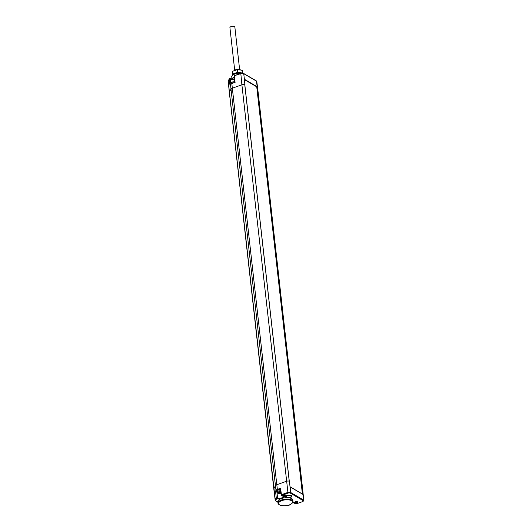<?xml version="1.0" encoding="UTF-8"?>
<svg xmlns="http://www.w3.org/2000/svg" width="532" height="532" viewBox="0 0 532 532"><rect width="100%" height="100%" fill="white"/><g stroke="black" fill="none" stroke-linecap="round" stroke-linejoin="round"><path stroke-width="0.8" d="M231.925 78.563L231.739 76.701A6.145 2.58 -6.4 0 1 232.311 75.438L232.73 75.019A5.626 2.367 -6.4 0 1 234.825 73.822A5.626 2.367 -6.4 0 1 240.93 73.303M232.311 75.438A6.145 2.58 -6.4 0 1 234.605 74.128A6.145 2.58 -6.4 0 1 240.531 73.449M231.38 79.115A7.541 3.172 -6.4 0 1 231.487 79.002L231.905 78.59A7.016 2.946 -6.4 0 1 234.353 77.167M231.487 79.002A7.541 3.172 -6.4 0 1 234.286 77.406A7.541 3.172 -6.4 0 1 234.373 77.379M291.842 503.478A7.016 2.946 173.6 0 0 290.179 500.147A7.016 2.946 173.6 0 0 281.834 500.612A7.016 2.946 173.6 0 0 279.539 504.855A7.016 2.946 173.6 0 0 289.235 504.954A7.016 2.946 173.6 0 0 291.842 503.478L292.261 503.066A7.541 3.172 173.6 0 0 292.979 501.503L292.853 500.113A7.568 3.179 173.6 0 0 283.051 498.092L280.61 498.87A3.671 1.543 -6.4 0 1 277.139 498.471L276.82 498.284L275.802 500.253A0.512 0.452 -152.6 0 1 275.25 499.794L229.418 92.129A3.092 1.297 173.6 0 0 229.345 92.488L228.201 81.329A2.979 1.25 -6.4 0 1 228.275 80.984L229.279 79.042A0.512 0.452 -152.6 0 1 229.724 78.59A0.512 0.406 120.4 0 1 230.21 78.889L230.496 79.055A0.512 0.406 120.4 0 0 230.157 78.729M230.097 85.107L230.529 84.269A0.512 0.452 27.4 0 0 230.489 84.495L229.997 85.439L230.555 84.768M234.885 82.261L231.832 83.571L232.331 88.206A3.092 1.297 173.6 0 0 230.961 89.143L229.418 92.129L228.275 80.984A0.512 0.452 27.4 0 1 228.314 80.751L229.319 78.816A0.512 0.512 0 0 1 230.037 78.61L233.841 79.062M294.795 502.986L294.595 502.873A1.802 0.758 -6.4 0 1 294.555 502.208A1.802 0.758 -6.4 0 1 296.071 501.629A1.802 0.758 -6.4 0 1 297.701 501.836A1.802 0.758 -6.4 0 1 297.734 501.849A1.802 0.758 -6.4 0 1 297.202 502.906A1.802 0.758 -6.4 0 1 294.795 502.986L296.304 503.871L302.548 501.643A1.696 0.712 173.6 0 0 303.08 500.605L290.319 493.117A0.512 0.406 -59.6 0 0 290.705 492.499A2.208 0.931 173.6 0 0 287.672 492.486L281.435 494.713L280.563 488.236L280.457 489.008L280.563 488.236L277.352 489.38L276.806 484.719L286.369 481.3A2.314 0.971 -6.4 0 1 289.228 481.181A2.314 0.971 -6.4 0 1 289.395 481.247L290.04 486.86A2.261 0.951 -6.4 0 1 290.126 486.906L302.888 494.401A2.261 0.951 -6.4 0 1 302.961 494.447L302.961 494.447M244.261 79.268L244.92 84.728A2.314 0.971 173.6 0 0 244.753 84.668L244.767 84.781M234.718 75.591L240.697 73.675A2.208 0.931 -6.4 0 1 243.729 73.689L256.49 81.177A2.208 0.931 -6.4 0 1 256.823 81.596L258.18 92.734A2.314 0.971 173.6 0 0 258.053 92.468A2.314 0.971 173.6 0 0 257.954 92.382L257.235 86.789A2.261 0.951 173.6 0 0 257.162 86.736L244.394 79.248A2.261 0.951 173.6 0 0 244.314 79.201L244.268 79.221M287.952 505.347L288.856 505.347A0.512 0.406 -59.6 0 0 289.215 504.968M292.979 501.503A7.541 3.172 173.6 0 0 281.508 499.987A7.541 3.172 173.6 0 0 277.99 503.186A7.541 3.172 173.6 0 0 279.041 504.549L279.539 504.855M283.27 496.223A1.802 0.758 -6.4 0 1 283.27 495.585A1.802 0.758 -6.4 0 1 284.786 495.006A1.802 0.758 -6.4 0 1 286.416 495.212A1.802 0.758 -6.4 0 1 286.442 495.226A1.802 0.758 -6.4 0 1 285.884 496.296A1.802 0.758 -6.4 0 1 283.456 496.336L281.754 495.332A0.512 0.406 120.4 0 1 281.268 495.033L281.195 494.94A0.512 0.512 0 0 0 281.441 495.312L283.317 496.549A3.152 1.323 173.6 0 1 281.129 498.092A3.152 1.323 173.6 0 1 277.518 497.859L276.853 491.728M290.685 497.347A2.833 1.19 -6.4 0 1 287.3 497.526A2.833 1.19 -6.4 0 1 286.668 496.17A2.833 1.19 -6.4 0 1 287.699 495.591A2.833 1.19 -6.4 0 1 291.583 495.618A2.833 1.19 -6.4 0 1 290.685 497.347M280.404 489.028L277.677 490.005L277.352 489.38A3.046 1.277 173.6 0 0 276.008 490.305L275.536 491.216L276.268 497.826A0.512 0.452 -152.6 0 0 276.82 498.284A0.512 0.406 -59.6 0 0 277.205 497.673L276.268 497.826L275.25 499.794A2.979 1.25 173.6 0 0 275.177 500.147L273.82 489.014A3.092 1.297 -6.4 0 1 273.82 489.008A3.092 1.297 -6.4 0 1 273.894 488.642L275.443 485.663L230.489 84.495A3.046 1.277 -6.4 0 1 231.832 83.571L234.812 82.221L234.333 76.202M280.61 498.87A7.568 3.179 173.6 0 0 277.81 501.796L277.99 503.186M275.536 491.216L276.52 491.535M229.997 85.439L229.279 79.042L230.21 78.889L230.782 83.93M280.49 489.699A2.726 1.144 173.6 0 0 276.793 491.169L277.544 493.137L280.963 493.197M290.319 493.117A1.696 0.712 173.6 0 0 287.998 493.104L281.754 495.332L281.195 494.94L280.377 488.855M286.096 495.079A1.277 0.539 -6.4 0 1 286.11 495.132A1.277 0.539 -6.4 0 1 285.225 495.758A1.277 0.539 -6.4 0 1 283.762 495.664A1.277 0.539 -6.4 0 1 283.569 495.418A1.277 0.539 -6.4 0 1 283.576 495.358M244.294 79.527L256.737 86.829L302.409 494.022L289.967 486.72M302.921 494.421L302.429 488.895A2.314 0.971 -6.4 0 1 302.528 488.988A2.314 0.971 -6.4 0 1 302.655 489.254L258.18 92.734M302.548 501.643L296.304 503.871A0.512 0.406 120.4 0 1 295.992 503.851A0.512 0.512 0 0 0 296.424 503.89L296.51 503.804M297.388 501.703A1.277 0.539 -6.4 0 1 297.401 501.756A1.277 0.539 -6.4 0 1 296.517 502.381A1.277 0.539 -6.4 0 1 295.054 502.288A1.277 0.539 -6.4 0 1 294.861 502.042A1.277 0.539 -6.4 0 1 294.861 501.982M302.429 488.895L257.954 92.382M302.528 488.988L257.747 92.455M279.38 492.925L279.426 492.293L279.38 492.925L278.622 492.459L280.683 492.18M280.211 492.173L280.278 492.778L279.506 492.998M280.278 492.778L280.444 492.153M280.697 492.286L280.51 492.752M279.426 492.293L279.992 492.14M291.443 495.545A2.56 1.077 -6.4 0 1 291.709 495.924A2.56 1.077 -6.4 0 1 290.519 497.028A2.56 1.077 -6.4 0 1 287.958 497.3A2.56 1.077 -6.4 0 1 286.615 496.496A2.56 1.077 -6.4 0 1 286.788 496.063M287.652 495.611A2.467 1.037 173.6 0 0 290.286 495.378A2.467 1.037 173.6 0 0 290.505 495.292M235.091 82.407L234.26 76.103A0.512 0.512 0 0 1 234.599 75.571L240.797 73.35L241.894 84.788L232.331 88.206L276.806 484.719A3.092 1.297 -6.4 0 0 275.443 485.663L276.008 490.305A0.512 0.452 -152.6 0 0 276.554 490.77A2.527 1.064 173.6 0 1 277.677 490.005M239.626 69.592L234.858 27.092A2.487 1.044 173.6 0 0 231.081 26.6A2.487 1.044 173.6 0 0 229.917 27.644L234.685 70.144M237.232 72.425A5.792 2.434 -6.4 0 1 237.784 72.365L240.118 72.678A5.147 2.161 173.6 0 0 234.998 73.23L237.232 72.425L236.933 69.719A5.792 2.434 -6.4 0 1 237.478 69.659L242.14 70.284A5.792 2.434 -6.4 0 1 242.432 70.45L242.738 73.15A5.792 2.434 -6.4 0 0 242.446 72.99L242.14 70.284M241.801 73.137A5.147 2.161 173.6 0 0 240.118 72.678L242.446 72.99M232.577 75.172L232.497 74.261A5.792 2.434 -6.4 0 1 232.757 74.028L234.998 73.23A5.147 2.161 173.6 0 0 232.604 75.145M237.784 72.365L237.478 69.659M232.544 75.205L232.198 71.547A5.792 2.434 -6.4 0 1 232.457 71.321L236.933 69.719M234.652 70.184L234.858 70.071A3.864 1.623 -6.4 0 1 235.257 69.911A3.864 1.623 -6.4 0 1 239.44 69.559L240.251 69.712M232.757 74.028L232.457 71.321M232.497 74.261L232.198 71.547M234.539 79.195A3.205 1.35 -6.4 0 1 230.496 79.055L231.041 83.258M229.345 92.488L273.82 489.008M232.052 83.271L230.529 84.269M287.998 493.104L241.894 84.788A2.314 0.971 173.6 0 1 244.753 84.668L289.228 481.181M303.08 500.605A0.512 0.406 -59.6 0 0 303.466 499.987L290.705 492.499L290.126 486.906M243.237 73.383A0.512 0.406 120.4 0 1 243.729 73.689L244.394 79.248M240.916 73.369L243.55 73.403L256.318 80.897A0.512 0.406 120.4 0 1 256.49 81.177L257.162 86.736M294.728 502.953L294.249 502.647M292.733 502.481A3.671 1.543 -6.4 0 1 294.595 502.873M283.456 496.336A3.671 1.543 -6.4 0 1 283.051 498.092M277.139 498.471A0.512 0.406 -59.6 0 0 277.518 497.859L277.019 492.605M283.317 496.263L282.844 495.957M275.802 500.253A2.467 1.037 173.6 0 0 276.115 501.011L277.837 502.028M276.115 501.011A0.512 0.406 120.4 0 1 275.802 500.991L277.864 502.201M276.194 491.468L276.554 490.77M302.755 501.556L303.799 500.413A2.208 0.931 173.6 0 0 303.466 499.987L302.888 494.401M257.235 86.789L256.75 86.962M257.295 86.915L256.763 87.108M280.637 490.783A2.726 1.144 173.6 0 0 276.913 492.253M280.756 491.688A2.075 0.871 173.6 0 0 278.223 492.053A2.075 0.871 173.6 0 0 277.943 493.164A2.075 0.871 173.6 0 0 280.949 493.117M278.921 492.925L278.854 492.319M279.087 492.3L279.154 492.898M279.952 492.951L279.872 492.246M279.978 492.147L280.058 492.851M231.081 83.67L231.048 83.358A2.726 1.144 -6.4 0 1 234.785 81.888M228.201 81.329L228.314 80.751M256.318 80.897L256.823 81.596M295.992 503.851L292.7 502.527M275.177 500.147L275.802 500.991M289.282 481.201L244.813 84.714M303.799 500.413L302.655 489.254M287.745 505.393L288.803 505.4A0.512 0.512 0 0 0 289.322 504.928M231.048 83.358L231.699 82.167L234.752 81.536"/></g></svg>
